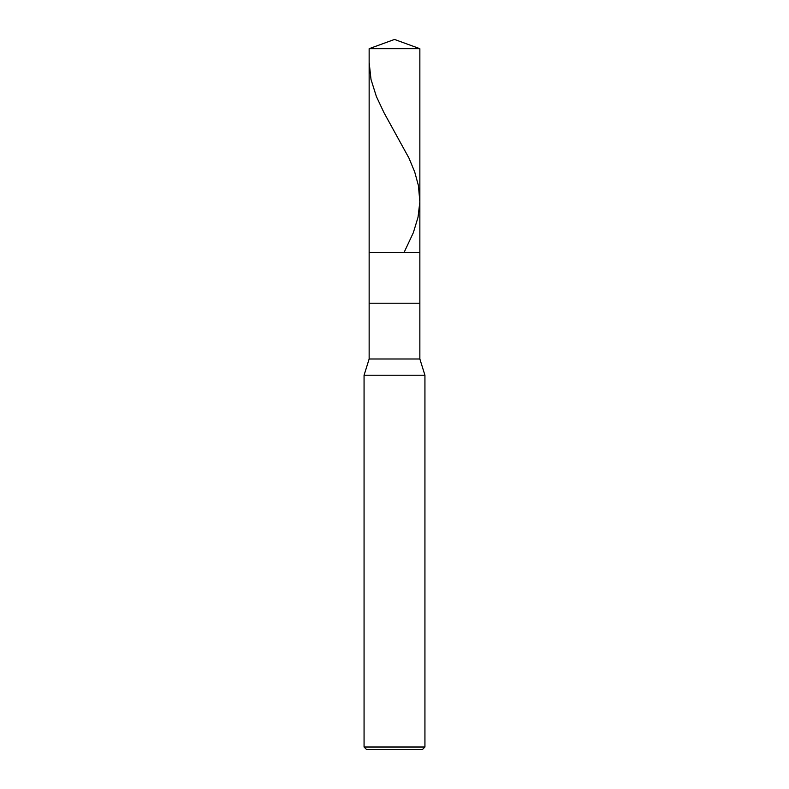 <?xml version="1.0" encoding="UTF-8"?>
<svg xmlns="http://www.w3.org/2000/svg" width="789" height="789" viewBox="0 0 789 789"><rect width="100%" height="100%" fill="white"/><g stroke="black" fill="none" stroke-linecap="round" stroke-linejoin="round"><path stroke-width="1.18" d="M369.144 48.681L394.5 39.45L419.856 48.681L369.144 48.681L419.856 48.681L419.856 252.48L369.144 252.48L369.144 48.681L369.144 252.48L419.856 252.48L419.856 48.681L394.5 39.45L369.144 48.681M419.856 252.48L369.144 252.48L419.856 252.48L419.856 303.203L369.144 303.203L369.144 252.48L369.144 303.203L419.856 303.203L419.856 358.995L369.144 358.995L369.144 303.203L369.144 358.995L419.856 358.995L424.936 375.229L364.064 375.229L369.144 358.995L364.064 375.229L424.936 375.229L424.936 747.015L364.064 747.015L364.064 375.229L364.064 747.015L424.936 747.015L422.401 749.55L366.599 749.55L364.064 747.015L366.599 749.55L422.401 749.55L424.936 747.015L424.936 375.229L419.856 358.995L419.856 252.48M369.144 62.459L371.017 79.482L376.383 96.505L384.006 112.719L408.968 158.106L414.689 171.884L418.436 185.671L419.847 201.876L418.022 217.281L413.337 232.686L404.234 252.135"/></g></svg>
